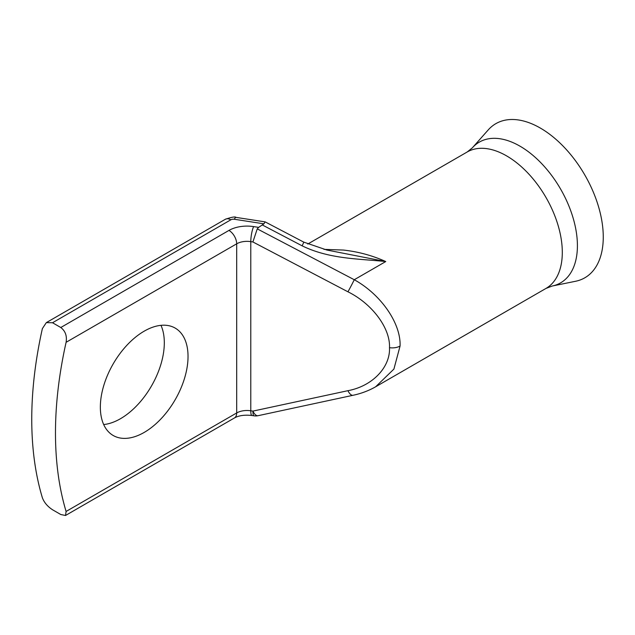 <?xml version="1.0" encoding="UTF-8"?>
<svg xmlns="http://www.w3.org/2000/svg" width="635" height="635" viewBox="0 0 635 635"><rect width="100%" height="100%" fill="white"/><g stroke="black" fill="none" stroke-linecap="round" stroke-linejoin="round"><path stroke-width="0.95" d="M540.337 128.064A88.987 51.379 60 0 1 600.504 214.17A88.987 51.379 60 0 1 575.596 281.265L552.148 286.044A81.264 46.919 60 0 0 574.889 224.774A81.264 46.919 60 0 0 519.946 146.145A81.264 46.919 60 0 0 472.353 147.836L488.22 129.921A88.987 51.379 60 0 1 540.337 128.064M144.193 432.419A62 35.798 120 0 0 184.698 377.777A62 35.798 120 0 0 175.189 328.097A62 35.798 120 0 0 144.193 331.168A62 35.798 120 0 0 103.688 385.802A62 35.798 120 0 0 113.189 435.491A62 35.798 120 0 0 144.193 432.419M160.972 325.334A62 35.798 -60 0 1 120.467 418.719A62 35.798 -60 0 1 103.688 424.553M400.066 346.035L393.914 369.078L375.634 386.786C368.76 390.708 361.236 393.541 353.068 395.28A10.938 4.651 77.9 0 1 347.94 390.684C372.229 386.207 390.406 367.395 389.501 347.67C390.406 328.224 372.229 303.784 347.94 291.798A10.938 0.413 -62.3 0 0 354.259 279.733C381.032 294.481 401.066 323.485 400.066 346.035A10.938 6.318 180 0 1 389.501 347.67M323.945 249.357L343.471 250.063C358.354 251.714 372.451 255.54 385.755 261.549C358.164 258.651 329.398 259.128 302.125 245.832A10.938 0.413 -62.3 0 0 303.72 242.11L326.858 250.031L385.755 261.549L354.259 279.733L257.254 228.87L252.905 241.967L250.785 241.633L250.785 410.781L252.905 411.107A10.938 4.651 77.9 0 0 258.032 415.703L353.068 395.28M52.53 322.747L46.323 322.628L42.37 328.612A364.712 210.566 120 0 0 42.37 497.753C44.164 502.499 47.546 506.5 52.53 509.754L60.785 514.517L65.516 515.485L66.096 511.453A364.712 210.566 -60 0 1 66.096 342.305C67.127 335.939 65.357 331.002 60.785 327.509L228.957 230.418A25.527 14.74 180 0 1 253.619 226.6L258.643 227.378L263.906 223.83L234.347 219.258A3.643 2.103 0 0 0 230.83 219.805L52.53 322.747L60.785 327.509M258.643 227.378L257.254 228.87M66.096 511.453L236.688 412.956A14.589 8.422 180 0 1 250.785 410.781A10.938 2.31 98.8 0 0 251.944 415.488L254.063 415.822A10.938 2.31 -81.2 0 1 252.905 411.107L347.94 390.684M303.72 242.11L265.176 221.893L263.906 223.83M307.753 244.046L467.209 151.979A78.78 45.482 60 0 1 506.595 155.885A78.78 45.482 60 0 1 558.062 225.298A78.78 45.482 60 0 1 545.989 288.425L552.148 286.044M65.516 515.485L234.426 417.965A10.938 6.318 60 0 0 236.688 412.956L236.688 243.816L66.096 342.305M46.323 322.628L225.354 219.266A10.938 6.318 60 0 1 230.83 219.805M228.957 230.418A10.938 6.318 60 0 1 236.688 243.816A14.589 8.422 0 0 1 250.785 241.633A10.938 2.31 98.8 0 1 253.619 226.6M347.94 291.798L252.905 241.967M302.125 245.832L262.588 225.1M225.354 219.266C231.704 217.099 235.26 216.472 236.022 217.384A10.938 2.31 98.8 0 0 234.347 219.258M467.209 151.979L472.353 147.836M375.642 386.778L545.989 288.425M234.426 417.965C238.744 415.52 244.586 414.695 251.944 415.488M236.022 217.384L265.152 221.885M254.063 415.822A10.938 10.938 0 0 0 258.032 415.703"/></g></svg>
